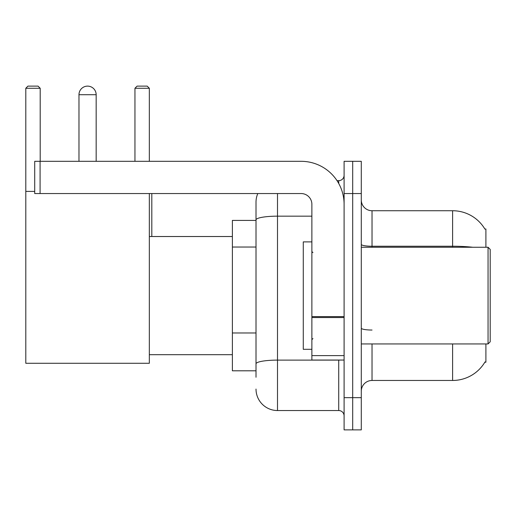 <?xml version="1.0" encoding="UTF-8"?>
<svg xmlns="http://www.w3.org/2000/svg" width="516" height="516" viewBox="0 0 516 516"><rect width="100%" height="100%" fill="white"/><g stroke="black" fill="none" stroke-linecap="round" stroke-linejoin="round"><path stroke-width="0.77" d="M485.904 247.254L485.904 228.994L484.924 229.13A37.597 37.597 0 0 0 452.603 210.734A37.597 37.597 0 0 1 484.847 228.994A37.597 37.597 0 0 0 452.603 210.734L372.03 210.734A10.746 10.746 0 0 1 361.29 199.989A10.746 10.746 0 0 0 372.03 210.734L372.03 247.254M485.904 343.94L485.904 362.2L484.847 362.2L485.034 361.884A37.597 37.597 0 0 1 452.603 380.466L372.03 380.466A10.746 10.746 0 0 0 361.29 391.205M256.013 377.241L256.013 219.893L256.013 220.403L232.381 220.403L232.381 370.798L256.013 370.798M352.692 397.655L352.692 429.88L361.29 429.88L361.29 397.655L352.692 397.655L352.692 429.88L344.101 429.88L344.101 397.655L352.692 397.655L352.692 193.545L352.692 397.655M344.101 397.655L344.101 161.315L352.692 161.315L352.692 193.545L352.692 161.315L361.29 161.315L361.29 397.655M277.498 193.545L277.498 410.543L338.728 410.543L338.728 360.052M337.019 180.652L338.728 180.652A5.373 5.373 0 0 0 344.101 175.285M256.013 240.585L256.013 202.137A21.485 21.485 0 0 1 257.806 193.545M256.013 367.573L256.013 339.418M311.877 216.165L277.498 216.165A21.485 3.728 180 0 0 256.013 219.893L256.013 202.137M344.101 415.915A5.373 5.373 0 0 0 338.728 410.543M277.498 410.543A21.485 21.485 0 0 1 256.013 389.058M78.974 94.712A8.591 8.591 0 0 1 87.572 86.12A8.591 8.591 0 0 1 96.163 94.712L78.974 94.712L78.974 161.315M96.163 161.315L96.163 94.712M149.337 193.545L149.337 363.277L25.8 363.277L25.8 88.268L27.948 86.12L38.049 86.12L40.196 88.268L25.8 88.268M40.196 161.315L40.196 88.268M25.8 191.397L34.714 191.397M149.337 88.268L134.947 88.268L137.095 86.12L147.189 86.12L149.337 88.268L149.337 161.315M134.947 88.268L134.947 161.315M151.807 236.515L151.807 193.545M344.101 360.052L311.877 360.052L311.877 316.611L344.101 316.611M344.101 204.284A42.97 42.97 0 0 0 301.131 161.315L40.087 161.315L40.087 193.545L301.131 193.545A10.746 10.746 0 0 1 311.877 204.284L311.877 316.611M40.087 193.545L34.714 193.545L34.714 161.315L40.087 161.315M488.052 247.254L490.2 249.409L490.2 341.792L488.052 343.94L488.052 247.254L361.29 247.254M311.877 241.888L303.279 241.888L303.279 349.313L311.877 349.313M256.013 247.035L232.381 247.035M256.013 332.975L232.381 332.975M372.03 343.94L372.03 380.466M452.603 380.466L452.603 343.94M484.924 229.13A37.597 37.597 0 0 0 452.603 210.734L452.603 246.242L372.03 246.242A10.746 1.864 0 0 1 361.29 244.378M472.746 247.254A37.597 6.527 180 0 0 452.603 246.242L452.603 247.254M361.29 193.545L344.101 193.545M372.03 330.034A10.746 1.864 -0 0 1 361.29 328.17M340.599 360.052A5.373 0.935 0 0 1 338.728 360.11L277.498 360.11A21.485 3.728 180 0 0 256.013 363.845M338.728 183.483L338.728 180.652M344.101 317.546L311.877 317.546M311.877 355.614L344.101 355.614M149.337 354.685L232.381 354.685M149.337 236.515L232.381 236.515M361.29 343.94L488.052 343.94M312.948 252.627L311.877 251.556M312.948 338.567L311.877 339.644"/></g></svg>
